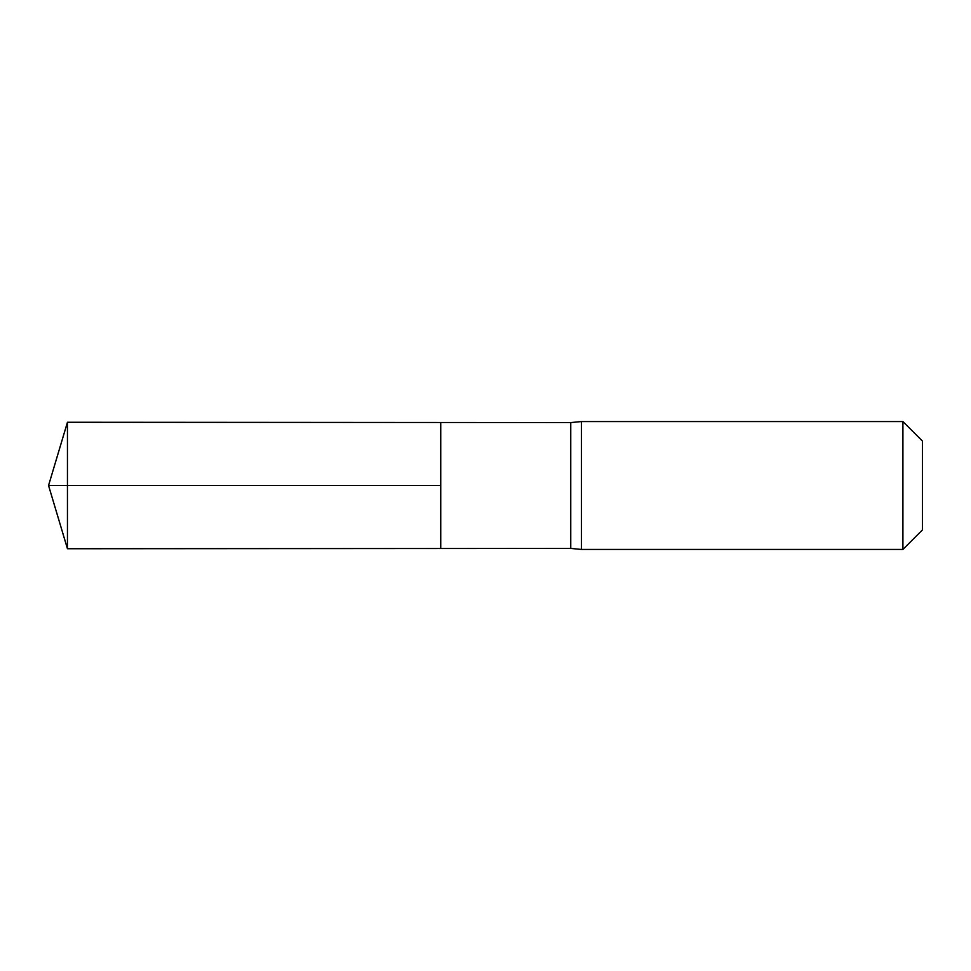 <?xml version="1.0" encoding="UTF-8"?>
<svg xmlns="http://www.w3.org/2000/svg" width="971" height="971" viewBox="0 0 971 971"><rect width="100%" height="100%" fill="white"/><g stroke="black" fill="none" stroke-linecap="round" stroke-linejoin="round"><path stroke-width="1.46" d="M570.754 485.5L570.754 548.421L440.737 548.506L440.737 422.494L67.448 422.264L67.448 548.736L440.737 548.506L440.737 422.494L570.754 422.579L570.754 485.5M570.754 548.421L581.411 549.44L581.411 421.56L570.754 422.579M902.909 421.56L902.909 549.44L922.45 529.911L922.45 441.089L902.909 421.56L581.411 421.56M67.448 548.736L48.55 485.5L440.737 485.5L67.448 485.5M902.909 549.44L581.411 549.44M48.55 485.5L67.448 422.264"/></g></svg>
